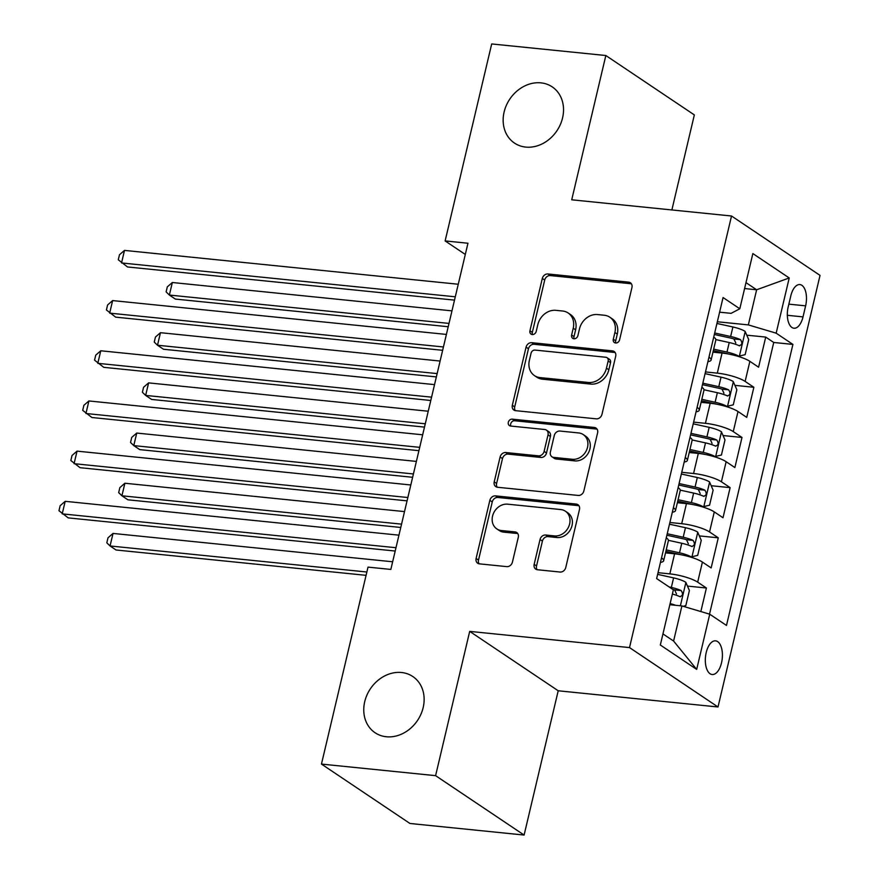 <?xml version="1.0" encoding="UTF-8"?>
<svg xmlns="http://www.w3.org/2000/svg" width="879" height="879" viewBox="0 0 879 879"><rect width="100%" height="100%" fill="white"/><g stroke="black" fill="none" stroke-linecap="round" stroke-linejoin="round"><path stroke-width="1.32" d="M615.619 342.997A3.637 3.044 -56.1 0 0 619.574 339.865L631.946 287.532A5.197 4.351 -56.1 0 0 630.353 282.763A5.197 4.351 -56.1 0 0 628.628 282.148L547.958 273.973A5.197 4.351 -56.1 0 0 542.31 278.445L529.938 330.779A3.637 3.044 -56.1 0 0 531.048 334.119A3.637 3.044 -56.1 0 0 532.267 334.547A3.637 3.044 -56.1 0 0 536.212 331.416L537.816 324.648A16.613 13.932 -56.1 0 1 555.88 310.331L562.604 311.012A16.613 13.932 -56.1 0 1 568.142 312.979A16.613 13.932 -56.1 0 1 573.218 328.23L571.625 335.009A3.637 3.044 -56.1 0 0 572.734 338.338A3.637 3.044 -56.1 0 0 573.943 338.767A3.637 3.044 -56.1 0 0 577.899 335.646L579.492 328.867A16.613 13.932 -56.1 0 1 597.566 314.561L604.28 315.242A16.613 13.932 -56.1 0 1 609.817 317.209A16.613 13.932 -56.1 0 1 614.904 332.46L613.3 339.228A3.637 3.044 -56.1 0 0 614.41 342.568A3.637 3.044 -56.1 0 0 615.619 342.997M401.549 672.512A33.852 28.392 -56.1 0 0 366.961 695.025A33.852 28.392 -56.1 0 0 375.091 732.745A33.852 28.392 -56.1 0 0 386.364 736.756A33.852 28.392 -56.1 0 0 420.942 714.231A33.852 28.392 -56.1 0 0 412.811 676.522A33.852 28.392 -56.1 0 0 401.549 672.512M540.937 82.857A33.852 28.392 -56.1 0 0 506.348 105.37A33.852 28.392 -56.1 0 0 514.479 143.079A33.852 28.392 -56.1 0 0 525.752 147.09A33.852 28.392 -56.1 0 0 560.33 124.576A33.852 28.392 -56.1 0 0 552.199 86.867A33.852 28.392 -56.1 0 0 540.937 82.857M721.527 662.81A16.921 8.416 95.8 0 0 715.572 640.835A16.921 8.416 95.8 0 0 706.211 652.548A16.921 8.416 95.8 0 0 712.166 674.523A16.921 8.416 95.8 0 0 721.527 662.81M534.157 564.362A5.197 4.351 -56.1 0 0 535.74 569.131A5.197 4.351 -56.1 0 0 537.465 569.746L560.099 572.042A5.197 4.351 -56.1 0 0 565.746 567.57L579.492 509.435A5.197 4.351 -56.1 0 0 577.899 504.678A5.197 4.351 -56.1 0 0 576.174 504.063L495.503 495.877A5.197 4.351 -56.1 0 0 489.856 500.349L476.11 558.473A5.197 4.351 -56.1 0 0 477.704 563.241A5.197 4.351 -56.1 0 0 479.429 563.857L506.765 566.625A5.197 4.351 -56.1 0 0 512.413 562.153L518.291 537.278A5.197 4.351 -56.1 0 0 516.709 532.52A5.197 4.351 -56.1 0 0 514.984 531.905L501.426 530.531A13.888 11.647 -56.1 0 1 496.8 528.883A13.888 11.647 -56.1 0 1 493.46 513.413A13.888 11.647 -56.1 0 1 507.655 504.172L560.758 509.556A13.888 11.647 -56.1 0 1 565.384 511.204A13.888 11.647 -56.1 0 1 568.713 526.675A13.888 11.647 -56.1 0 1 554.528 535.915L545.683 535.014A5.197 4.351 -56.1 0 0 540.036 539.486L534.157 564.362L536.542 565.966A5.197 4.351 -56.1 0 0 537.102 569.691M469.705 631.386L435.599 775.663L321.461 764.082L409.966 823.48L524.104 835.05L558.209 690.773L718.011 706.98L629.507 647.581L469.705 631.386L558.209 690.773M671.875 209.96L694.344 114.918L605.84 55.52L571.724 199.797L731.526 216.003L629.507 647.581M605.84 55.52L491.691 43.95L445.126 240.923L465.31 254.46M321.461 764.082L368.015 567.12L390.847 569.427L467.958 243.23L445.126 240.923M596.314 418.843A5.197 4.351 -56.1 0 0 601.961 414.372L615.696 356.248A5.197 4.351 -56.1 0 0 614.113 351.479A5.197 4.351 -56.1 0 0 612.388 350.864L531.718 342.689A5.197 4.351 -56.1 0 0 526.071 347.161L512.325 405.285A5.197 4.351 -56.1 0 0 513.918 410.053A5.197 4.351 -56.1 0 0 515.643 410.669L596.314 418.843M597.599 432.842L583.854 490.965A5.197 4.351 -56.1 0 1 578.206 495.437L497.536 487.263A5.197 4.351 -56.1 0 1 495.811 486.647A5.197 4.351 -56.1 0 1 494.218 481.879L500.107 457.003A5.197 4.351 -56.1 0 1 505.744 452.531L538.464 455.849A5.197 4.351 -56.1 0 0 544.112 451.377L548.013 434.874A5.197 4.351 -56.1 0 0 546.419 430.117A5.197 4.351 -56.1 0 0 544.694 429.501L510.633 426.04A3.637 3.044 -56.1 0 1 509.424 425.612A3.637 3.044 -56.1 0 1 508.556 421.568A3.637 3.044 -56.1 0 1 512.259 419.151L594.281 427.458A5.197 4.351 -56.1 0 1 596.006 428.073A5.197 4.351 -56.1 0 1 597.599 432.842M700.838 611.564L706.408 588.007L687.455 586.084M658.019 572.679L669.842 573.877A21.162 4.703 13.3 0 1 697.673 582.151L702.42 562.077L711.155 567.933L718.275 537.827L699.321 535.904M669.886 522.5L681.708 523.697A21.162 4.703 13.3 0 1 709.54 531.96L714.286 511.897L723.01 517.753L730.13 487.636L711.188 485.724M681.752 472.309L693.575 473.506A21.162 4.703 13.3 0 1 721.406 481.78L726.142 461.706L734.877 467.562L741.997 437.456L723.043 435.534M693.608 422.129L705.43 423.326A21.162 4.703 13.3 0 1 733.262 431.6L738.008 411.526L746.743 417.382L753.863 387.276L745.128 381.409A21.162 4.703 -166.7 0 0 717.297 373.146L705.474 371.938M734.91 385.354L753.863 387.276M702.42 562.077A21.162 4.703 -166.7 0 0 674.589 553.803L665.502 552.88M714.286 511.897A21.162 4.703 -166.7 0 0 686.455 503.623L677.368 502.7M726.142 461.706A21.162 4.703 -166.7 0 0 698.311 453.432L689.235 452.509M738.008 411.526A21.162 4.703 -166.7 0 0 710.177 403.252L701.101 402.329M790.803 295.893L788.188 306.936A16.393 8.153 95.8 0 0 793.946 328.23A16.393 8.153 95.8 0 0 803.021 316.89L805.625 305.848A16.393 8.153 95.8 0 0 799.868 284.565A16.393 8.153 95.8 0 0 790.803 295.893M718.011 706.98L820.03 275.391L731.526 216.003M662.953 633.913L673.6 641.055L681.906 605.928L709.738 614.201L726.483 625.441L792.913 344.414L776.168 333.174L748.337 324.9L717.341 321.758M709.738 614.201L696.684 669.402L660.327 645.01L673.38 589.809L656.635 578.569L723.065 297.541L739.81 308.782L752.853 253.57L789.221 277.973L776.168 333.174M709.518 614.135L773.74 342.469L765.719 337.086L758.599 367.202L749.875 361.346A21.162 4.703 -166.7 0 0 722.044 353.072L712.957 352.149M707.914 361.654A21.162 4.703 -166.7 0 0 711.1 360.027A21.162 4.703 -166.7 0 0 708.968 357.16M711.1 360.027L715.836 339.953A21.162 4.703 -166.7 0 0 713.715 337.086M733.262 431.6L741.997 437.456M721.406 481.78L730.13 487.636M709.54 531.96L718.275 537.827M697.673 582.151L706.408 588.007M681.906 605.928L669.853 604.708M748.337 324.9L756.643 289.773L745.985 282.631M744.59 288.554L756.643 289.773L789.221 277.973M719.604 312.177L731.108 313.342L739.81 308.782M435.599 775.663L524.104 835.05M746.776 335.174L765.719 337.086M773.74 342.469L792.913 344.414M697.113 407.34A21.162 4.703 13.3 0 1 699.234 410.218L703.98 390.144A21.162 4.703 -166.7 0 0 701.86 387.265M685.246 457.519A21.162 4.703 13.3 0 1 687.367 460.398L692.114 440.324A21.162 4.703 -166.7 0 0 689.993 437.445M699.234 410.218A21.162 4.703 13.3 0 1 696.047 411.833M673.38 507.71A21.162 4.703 13.3 0 1 675.511 510.578L680.247 490.504A21.162 4.703 -166.7 0 0 678.127 487.636M687.367 460.398A21.162 4.703 13.3 0 1 684.181 462.024M661.524 557.89A21.162 4.703 13.3 0 1 663.645 560.769L668.392 540.695A21.162 4.703 -166.7 0 0 666.26 537.816M675.511 510.578A21.162 4.703 13.3 0 1 672.325 512.204M663.645 560.769A21.162 4.703 13.3 0 1 660.459 562.384M696.684 669.402L673.6 641.055M615.849 343.008A3.637 3.044 -56.1 0 1 615.696 340.832L617.289 334.064A16.613 13.932 -56.1 0 0 612.213 318.813L609.817 317.209M568.142 312.979L570.526 314.583A16.613 13.932 -56.1 0 1 575.613 329.834L574.009 336.613A3.637 3.044 -56.1 0 0 574.163 338.789M631.386 283.807A5.197 4.351 -56.1 0 0 631.023 283.752L550.353 275.577A5.197 4.351 -56.1 0 0 544.705 280.049L532.333 332.383A3.637 3.044 -56.1 0 0 532.487 334.558M615.146 352.523A5.197 4.351 -56.1 0 0 614.773 352.468L534.102 344.293A5.197 4.351 -56.1 0 0 528.466 348.765L514.72 406.889A5.197 4.351 -56.1 0 0 515.281 410.614M608.147 361.027A3.637 3.044 -56.1 0 0 607.037 357.698A3.637 3.044 -56.1 0 0 605.829 357.259L535.014 350.084A3.637 3.044 -56.1 0 0 531.059 353.215L529.378 360.357A16.613 13.932 -56.1 0 0 534.454 375.608A16.613 13.932 -56.1 0 0 539.992 377.574L588.392 382.475A16.613 13.932 -56.1 0 0 606.455 368.169L608.147 361.027L610.542 362.631A3.637 3.044 -56.1 0 0 609.422 359.302L607.037 357.698M534.454 375.608L536.849 377.212A16.613 13.932 -56.1 0 0 542.376 379.179L539.992 377.574M610.542 362.631L608.85 369.773A16.613 13.932 -56.1 0 1 590.787 384.09L542.376 379.179M546.419 430.117L548.815 431.721A5.197 4.351 -56.1 0 1 550.408 436.478L546.507 452.982A5.197 4.351 -56.1 0 1 540.86 457.454L508.139 454.135A5.197 4.351 -56.1 0 0 502.491 458.607L496.613 483.483A5.197 4.351 -56.1 0 0 497.173 487.208M597.039 429.128A5.197 4.351 -56.1 0 0 596.665 429.073L514.654 420.755A3.637 3.044 -56.1 0 0 511.38 422.403A3.637 3.044 -56.1 0 0 510.864 426.062M572.416 459.288A13.888 11.647 -56.1 0 0 586.601 450.059A13.888 11.647 -56.1 0 0 583.26 434.589A13.888 11.647 -56.1 0 0 578.646 432.94L559.934 431.04A5.197 4.351 -56.1 0 0 554.286 435.512L550.386 452.015A5.197 4.351 -56.1 0 0 551.968 456.783A5.197 4.351 -56.1 0 0 553.704 457.399L572.416 459.288L574.8 460.893A13.888 11.647 -56.1 0 0 588.996 451.663A13.888 11.647 -56.1 0 0 585.656 436.193L583.26 434.589M551.968 456.783L554.363 458.388A5.197 4.351 -56.1 0 0 556.088 459.003L553.704 457.399M574.8 460.893L556.088 459.003M565.384 511.204L567.779 512.809A13.888 11.647 -56.1 0 1 571.108 528.279A13.888 11.647 -56.1 0 1 556.923 537.519L548.067 536.619A5.197 4.351 -56.1 0 0 542.42 541.09L536.542 565.966M496.8 528.883L499.195 530.487A13.888 11.647 -56.1 0 0 503.81 532.136L501.426 530.531M517.742 533.564A5.197 4.351 -56.1 0 0 517.368 533.509L503.81 532.136M578.931 505.722A5.197 4.351 -56.1 0 0 578.558 505.667L497.899 497.481A5.197 4.351 -56.1 0 0 492.251 501.953L478.506 560.088A5.197 4.351 -56.1 0 0 479.066 563.802M738.052 356.347L745.15 354.655L748.71 339.602L745.106 331.372A14.02 3.12 -166.7 0 0 732.899 326.977L716.934 323.461M728.68 354.05A7.142 1.593 -166.7 0 0 727.087 353.655L713.319 350.633M739.184 356.456A14.02 3.12 -166.7 0 0 726.977 352.061L713.671 349.139M451.971 310.858L172.339 282.511L169.372 295.058L175.35 299.069L448.224 326.735M715.858 339.591L729.229 342.535A14.02 3.12 13.3 0 1 739.074 345.667C742.14 344.975 742.612 342.964 740.503 339.646A14.02 3.12 -166.7 0 0 730.647 336.503L714.682 332.998M714.33 334.481L730.768 338.107A7.142 1.593 13.3 0 1 733.932 338.975L735.8 343.008M739.074 345.667L739.668 345.832M172.339 282.511L167.307 286.873L166.12 291.894L169.372 295.058L449.004 323.406M455.3 296.794L121.533 262.953L124.499 250.405L458.267 284.247M454.509 300.124L127.51 266.963L118.28 259.788L119.467 254.767L124.499 250.405M726.186 406.527L733.284 404.834L736.844 389.782L733.251 381.552A14.02 3.12 -166.7 0 0 721.044 377.157L705.079 373.641M716.814 404.241A7.142 1.593 -166.7 0 0 715.22 403.846L701.453 400.813M727.318 406.647A14.02 3.12 -166.7 0 0 715.11 402.252L701.805 399.319M440.104 361.049L160.472 332.691L157.506 345.238L163.494 349.249L436.358 376.915M704.002 389.771L717.363 392.715A14.02 3.12 13.3 0 1 727.219 395.847C730.273 395.154 730.757 393.155 728.636 389.826A14.02 3.12 -166.7 0 0 718.791 386.694L702.815 383.178M702.464 384.672L718.901 388.287A7.142 1.593 13.3 0 1 722.066 389.155L723.933 393.199M727.219 395.847L727.801 396.011M160.472 332.691L155.44 337.064L154.254 342.074L157.506 345.238L437.149 373.597M714.33 456.717L721.428 455.025L724.988 439.961L721.384 431.732A14.02 3.12 -166.7 0 0 709.177 427.337L693.212 423.821M704.958 454.421A7.142 1.593 -166.7 0 0 703.354 454.025L689.597 450.993M715.451 456.827A14.02 3.12 -166.7 0 0 703.244 452.432L689.949 449.499M428.249 411.229L148.617 382.881L145.65 395.418L151.627 399.44L424.491 427.106M692.136 439.95L705.496 442.895A14.02 3.12 13.3 0 1 715.352 446.038C718.418 445.345 718.89 443.335 716.77 440.005A14.02 3.12 -166.7 0 0 706.925 436.874L690.96 433.358M690.608 434.852L707.035 438.467A7.142 1.593 13.3 0 1 710.21 439.346L712.067 443.379M715.352 446.038L715.945 446.202M148.617 382.881L143.585 387.243L142.398 392.265L145.65 395.418L425.282 423.777M702.464 506.897L709.562 505.205L713.122 490.152L709.518 481.923A14.02 3.12 -166.7 0 0 697.311 477.528L681.346 474.012M693.091 504.601A7.142 1.593 -166.7 0 0 691.498 504.205L677.731 501.184M703.596 507.007A14.02 3.12 -166.7 0 0 691.388 502.612L678.083 499.69M416.382 461.409L136.75 433.061L133.784 445.609L139.761 449.619L412.636 477.286M680.269 490.141L693.641 493.086A14.02 3.12 13.3 0 1 703.486 496.217C706.551 495.525 707.024 493.515 704.914 490.196A14.02 3.12 -166.7 0 0 695.058 487.054L679.093 483.549M678.742 485.032L695.179 488.658A7.142 1.593 13.3 0 1 698.344 489.526L700.211 493.558M703.486 496.217L704.079 496.382M136.75 433.061L131.718 437.423L130.531 442.445L133.784 445.609L413.416 473.957M690.597 557.077L697.695 555.385L701.255 540.332L697.662 532.103A14.02 3.12 -166.7 0 0 685.455 527.708L669.49 524.192M681.225 554.792A7.142 1.593 -166.7 0 0 679.632 554.396L665.864 551.364M691.729 557.198A14.02 3.12 -166.7 0 0 679.522 552.803L666.216 549.869M404.516 511.6L124.884 483.241L121.917 495.789L127.905 499.799L400.769 527.466M668.414 540.321L681.774 543.266A14.02 3.12 13.3 0 1 691.63 546.397C694.685 545.705 695.168 543.705 693.048 540.376A14.02 3.12 -166.7 0 0 683.203 537.245L667.227 533.729M666.875 535.223L683.313 538.838A7.142 1.593 13.3 0 1 686.477 539.706L688.345 543.749M691.63 546.397L692.212 546.562M124.884 483.241L119.852 487.614L118.665 492.625L121.917 495.789L401.549 524.148M443.434 346.974L109.666 313.133L112.633 300.585L446.4 334.427M442.653 350.303L115.654 317.143L106.414 309.968L107.601 304.958L112.633 300.585M431.567 397.165L97.811 363.324L100.777 350.776L434.534 384.617M430.787 400.483L103.788 367.334L94.558 360.159L95.745 355.138L100.777 350.776M419.712 447.345L85.944 413.504L88.911 400.956L422.678 434.797M418.92 450.674L91.921 417.514L82.692 410.339L83.879 405.318L88.911 400.956M407.845 497.525L74.078 463.683L77.044 451.136L410.812 484.977M407.065 500.854L80.066 467.694L70.825 460.53L72.012 455.509L77.044 451.136M683.291 606.345L685.84 605.576L689.4 590.512L685.796 582.283A14.02 3.12 -166.7 0 0 673.589 577.888L657.624 574.372M675.501 605.279A14.02 3.12 -166.7 0 0 670.117 603.576M392.66 561.78L113.028 533.432L110.062 545.969L116.039 549.99L366.082 575.338M672.369 594.039A14.02 3.12 13.3 0 1 679.764 596.588C682.829 595.896 683.302 593.885 681.181 590.556A14.02 3.12 -166.7 0 0 671.336 587.425L669.095 586.93M679.764 596.588L680.357 596.753M672.633 589.304A7.142 1.593 13.3 0 1 674.622 589.897L676.478 593.929M113.028 533.432L107.996 537.794L106.809 542.815L110.062 545.969L366.862 572.009M395.979 547.716L62.222 513.874L65.189 501.327L398.945 535.168M395.198 551.034L68.199 517.885L58.97 510.71L60.157 505.689L65.189 501.327M669.842 573.877L674.589 553.803M681.708 523.697L686.455 503.623M693.575 473.506L698.311 453.432M705.43 423.326L710.177 403.252M717.297 373.146L722.044 353.072M745.128 381.409L749.875 361.346M788.848 304.145L805.625 305.848M787.342 315.297L803.021 316.89M617.289 334.064L614.904 332.46M574.009 336.613L571.625 335.009M575.613 329.834L573.218 328.23M532.333 332.383L529.938 330.779M544.705 280.049L542.31 278.445M550.353 275.577L547.958 273.973M631.023 283.752L628.628 282.148M615.696 340.832L613.3 339.228M514.72 406.889L512.325 405.285M528.466 348.765L526.071 347.161M534.102 344.293L531.718 342.689M614.773 352.468L612.388 350.864M590.787 384.09L588.392 382.475M608.85 369.773L606.455 368.169M496.613 483.483L494.218 481.879M502.491 458.607L500.107 457.003M508.139 454.135L505.744 452.531M540.86 457.454L538.464 455.849M546.507 452.982L544.112 451.377M550.408 436.478L548.013 434.874M514.654 420.755L512.259 419.151M596.665 429.073L594.281 427.458M542.42 541.09L540.036 539.486M548.067 536.619L545.683 535.014M556.923 537.519L554.528 535.915M517.368 533.509L514.984 531.905M478.506 560.088L476.11 558.473M492.251 501.953L489.856 500.349M497.899 497.481L495.503 495.877M578.558 505.667L576.174 504.063M739.327 356.413L745.205 331.57M730.647 336.503L732.899 326.977M726.977 352.061L729.229 342.535M733.932 338.975L740.503 339.646M727.471 406.603L733.339 381.761M718.791 386.694L721.044 377.157M715.11 402.252L717.363 392.715M722.066 389.155L728.636 389.826M715.605 456.783L721.472 431.941M706.925 436.874L709.177 427.337M703.244 452.432L705.496 442.895M710.21 439.346L716.77 440.005M703.738 506.963L709.617 482.121M695.058 487.054L697.311 477.528M691.388 502.612L693.641 493.086M698.344 489.526L704.914 490.196M691.883 557.154L697.75 532.311M683.203 537.245L685.455 527.708M679.522 552.803L681.774 543.266M686.477 539.706L693.048 540.376M680.379 605.774L685.884 582.491M671.336 587.425L673.589 577.888M674.622 589.897L681.181 590.556"/></g></svg>
